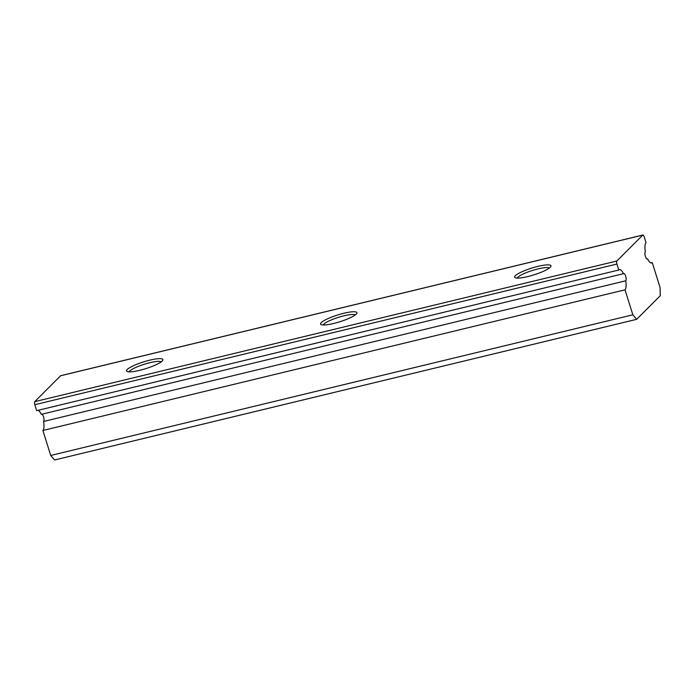 <?xml version="1.0" encoding="UTF-8"?>
<svg xmlns="http://www.w3.org/2000/svg" width="695" height="695" viewBox="0 0 695 695"><rect width="100%" height="100%" fill="white"/><g stroke="black" fill="none" stroke-linecap="round" stroke-linejoin="round"><path stroke-width="1.04" d="M38.025 410.328A10.573 3.492 76.4 0 1 41.318 414.359L623.45 273.7A10.573 3.492 76.4 0 0 619.436 269.625A10.573 3.492 76.4 0 0 618.811 269.999L36.679 410.658L34.811 404.707A2.537 0.834 -103.6 0 1 34.75 401.649L616.882 260.99A2.537 0.834 76.4 0 0 616.943 264.048L618.811 269.999M625.022 289.824L632.85 314.8L50.718 455.468L42.89 430.483L625.022 289.824A10.573 3.492 76.4 0 0 625.682 280.815A3.805 1.26 76.4 0 0 625.656 276.158A3.805 1.26 76.4 0 0 623.745 273.483A3.805 1.26 76.4 0 0 623.45 273.7M42.89 430.483A10.573 3.492 76.4 0 0 43.55 421.483A3.805 1.26 76.4 0 0 43.533 416.826A3.805 1.26 76.4 0 0 41.978 414.203M149.807 360.149A19.034 3.553 -17.4 0 0 132.059 366.395A19.034 3.553 -17.4 0 0 127.072 371.495A19.034 3.553 -17.4 0 0 139.599 370.365A19.034 3.553 -17.4 0 0 162.734 360.314A19.034 3.553 -17.4 0 0 149.807 360.149M161.223 361.843A16.923 3.162 -17.4 0 0 149.859 362.703A16.923 3.162 -17.4 0 0 129.192 371.877M355.267 314.957A16.923 3.162 -17.4 0 0 343.903 315.817A16.923 3.162 -17.4 0 0 323.236 324.991M343.851 313.263A19.034 3.553 -17.4 0 0 326.103 319.509A19.034 3.553 -17.4 0 0 321.116 324.608A19.034 3.553 -17.4 0 0 333.643 323.479A19.034 3.553 -17.4 0 0 356.778 313.428A19.034 3.553 -17.4 0 0 343.851 313.263M549.311 268.07A16.923 3.162 -17.4 0 0 537.947 268.922A16.923 3.162 -17.4 0 0 517.28 278.104M537.895 266.376A19.034 3.553 -17.4 0 0 520.147 272.622A19.034 3.553 -17.4 0 0 515.16 277.722A19.034 3.553 -17.4 0 0 527.687 276.593A19.034 3.553 -17.4 0 0 550.822 266.541A19.034 3.553 -17.4 0 0 537.895 266.376M646.949 259.027L647.61 258.861A3.805 1.26 76.4 0 1 647.314 259.079A3.805 1.26 76.4 0 1 645.255 255.908A3.805 1.26 76.4 0 1 645.377 251.746A10.573 3.492 76.4 0 1 646.037 242.746L644.169 236.795A2.537 0.834 76.4 0 0 642.892 235.006A2.537 0.834 76.4 0 0 642.745 235.092L616.882 260.99M642.745 235.092L60.613 375.76L34.75 401.649M50.718 455.468L54.523 459.994L636.655 319.326L660.25 295.714L660.076 287.548L652.249 262.571L650.902 262.892M632.85 314.8L636.655 319.326M647.61 258.861A10.573 3.492 76.4 0 0 651.623 262.936A10.573 3.492 76.4 0 0 652.249 262.571M43.55 421.483L625.682 280.815M616.943 264.048L34.811 404.707M60.76 375.674L642.892 235.006"/></g></svg>
